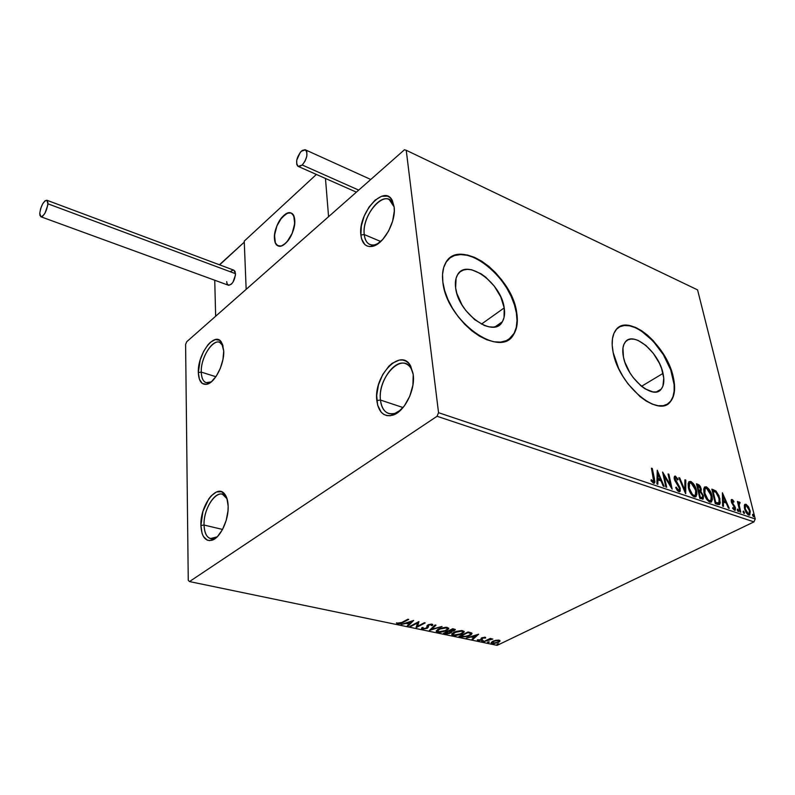 <?xml version="1.0" encoding="UTF-8"?>
<svg xmlns="http://www.w3.org/2000/svg" width="795" height="795" viewBox="0 0 795 795"><rect width="100%" height="100%" fill="white"/><g stroke="black" fill="none" stroke-linecap="round" stroke-linejoin="round"><path stroke-width="1.19" d="M223.067 345.974L222.252 344.493C216.2 334.457 200.41 355.514 201.264 372.11L198.323 372.497C197.418 354.252 214.739 331.078 221.398 342.089L223.723 351.012L222.948 359.489L220.314 368.363L216.22 376.224L211.341 381.848L206.422 384.363L202.238 383.428L199.406 379.255L198.323 372.497L200.231 359.837L203.56 351.519L208.002 344.742L210.436 342.257L215.316 339.564L219.559 340.25L222.52 344.255L223.723 351.012C224.399 364.001 215.077 382.534 207.107 384.204C201.692 385.148 198.76 381.242 198.323 372.497L201.264 372.11C200.608 358.038 212.404 338.839 219.698 342.367L223.067 345.974M215.892 376.721L201.264 372.11L215.892 376.721M227.072 498.813L225.869 496.786C218.824 486.252 203.172 506.832 204.047 525.048L200.906 525.445C199.972 505.421 217.144 482.774 224.896 494.331C226.893 497.034 227.976 500.959 228.155 506.097L228.016 510.748L226.168 520.496L222.491 529.549L217.572 536.456L214.889 538.762L209.612 540.63L207.217 540.133L203.381 536.426L202.069 533.365L200.906 525.445L202.934 511.414L208.757 498.882L211.251 495.782L216.508 491.946L221.507 491.708L225.462 495.156L226.853 498.147L228.155 506.097C228.801 519.761 220.493 537.559 212.325 540.123C205.378 541.753 201.572 536.864 200.906 525.445L204.047 525.048C203.411 509.863 214.6 491.161 222.58 494.321L227.072 498.813M222.54 529.44L204.047 525.048L222.54 529.44M413.152 374.008L411.154 368.602C402.32 351.4 377.327 377.605 380.457 400.054L376.82 400.531C373.421 375.866 400.829 346.988 410.568 365.869L413.231 374.664L412.893 385.267L409.743 396.288L404.287 405.987L397.401 412.814L390.186 415.745L386.807 415.596L383.756 414.384L381.153 412.158L377.615 405.092L376.691 395.503L378.48 384.81L382.703 374.584L388.755 366.296L392.203 363.275L399.319 360.085L402.717 360.046L405.828 361.069L408.541 363.136L410.737 366.167L413.231 374.664C415.407 390.146 404.327 411.959 392.79 415.169C383.826 417.196 378.5 412.317 376.82 400.531L380.457 400.054C378.072 382.087 394.698 358.277 406.056 363.852C409.584 365.392 411.949 368.781 413.152 374.008M403.055 407.547L380.457 400.054L403.055 407.547M394.141 206.909L392.879 203.351C385.694 187.739 361.417 214.73 364.249 234.555L360.88 235.002C357.81 213.219 384.432 183.496 392.362 200.628L394.131 206.879L394.28 211.331L392.601 221.209L388.556 231.097L382.793 239.404L376.224 244.84L369.904 246.599L367.131 246.013L364.766 244.482L361.586 238.868L360.88 235.002L361.337 225.919L364.18 216.151L368.999 207.117L375.101 200.131L381.59 196.266L387.493 196.146L389.947 197.538L391.915 199.853L394.131 206.879C396.298 221.517 383.478 244.592 372.368 246.361C365.819 247.344 361.993 243.558 360.88 235.002L364.249 234.555C361.983 218.227 379.285 193.722 389.252 199.595L394.141 206.909M380.735 241.501L364.249 234.555L380.735 241.501M504.209 307.904C505.073 313.568 504.447 318.179 502.331 321.756C493.904 338.809 458.119 313.369 455.634 287.879L456.082 278.25L457.721 274.543L460.216 271.761L463.465 270.012L467.321 269.346L471.654 269.773L481.035 273.778L485.735 277.187L494.311 286.18L500.78 296.933L504.209 307.904L504.05 317.493L502.599 321.309L500.274 324.251L497.163 326.208L493.377 327.093L489.064 326.854L484.364 325.493L474.615 319.62L465.681 310.358L461.984 304.902L456.857 293.434L455.634 287.879C454.959 282.791 455.515 278.578 457.294 275.269C465.781 257.391 501.238 282.613 504.209 307.904L481.412 324.131L504.209 307.904M663.02 373.392C664.521 380.318 663.934 385.545 661.251 389.063C653.56 400.571 627.245 378.599 623.449 357.074L622.942 348.011L623.886 344.444L625.576 341.701L627.951 339.882L630.892 339.048L634.301 339.227L638.037 340.389L645.928 345.457L653.41 353.467L659.403 363.255L661.549 368.373L663.765 378.132L662.921 386.052L661.37 388.924L659.105 390.911L656.233 391.925L652.844 391.915L645.063 388.825L640.979 385.853L633.227 377.625L629.869 372.706L624.88 362.212L623.449 357.074C622.157 350.575 622.704 345.646 625.099 342.287C632.84 330.303 658.876 351.966 663.02 373.392L641.525 386.3L663.02 373.392M619.891 326.695L624.403 325.503L629.59 325.821L635.255 327.639L641.187 330.859L652.983 340.956L663.318 354.62L670.732 369.913L674.13 384.671L674.13 391.17L672.958 396.745L670.642 401.167L667.204 404.277L670.245 401.664C674.428 396.258 675.343 388.198 672.977 377.496L673.315 377.297C675.68 388 674.776 396.059 670.582 401.465C658.906 418.776 618.778 385.217 613.154 352.473L618.629 368.433L622.942 376.423L628.09 383.975L639.985 396.566L646.246 401.087L652.377 404.168L658.121 405.708L663.259 405.659L667.601 404.049L670.98 400.968L673.295 396.536L674.468 390.971L674.468 384.472L671.059 369.715L663.656 354.421L653.321 340.757L647.498 335.152L641.515 330.65L635.583 327.431L629.918 325.612L624.731 325.284L620.229 326.477L616.582 329.17L613.959 333.294L612.468 338.68L612.19 345.159L613.154 352.473C611.266 342.784 612.09 335.411 615.618 330.352C627.404 311.938 666.866 344.772 673.315 377.297L672.977 377.496C667.045 348.23 633.506 316.748 618.719 327.341L618.739 327.331M508.919 339.256L513.441 334.457C516.81 328.921 517.784 321.746 516.382 312.932L516.71 312.693C518.121 321.508 517.148 328.683 513.779 334.218C500.989 359.847 446.442 321.041 442.875 282.225L444.703 290.722L447.963 299.546L452.534 308.331L458.208 316.708L464.777 324.34L471.942 330.899L479.415 336.116L486.888 339.803L494.043 341.81L500.602 342.098L506.326 340.667L510.996 337.617L514.454 333.075L516.591 327.242L517.346 320.365L516.71 312.693L514.733 304.515L511.493 296.137L507.101 287.85L501.734 279.949L495.573 272.705L488.826 266.385L481.74 261.207L474.565 257.381L467.559 255.046L460.981 254.32L455.088 255.245L450.099 257.819L446.243 261.982L443.68 267.577L442.537 274.414L442.875 282.225C441.931 274.712 442.736 268.481 445.309 263.552C458.248 236.026 512.02 274.335 516.71 312.693L516.382 312.932C512.069 279.303 468.275 242.386 449.811 258.047M437.041 416.282L753.958 521.888L497.123 645.371L189.488 581.572L437.041 416.282L438.542 412.684L406.235 150.275L697.573 289.887L755.25 518.976L438.542 412.684L406.235 150.275L404.456 149.768L186.676 341.79L185.603 344.464L188.256 580.27L189.488 581.572L437.041 416.282L438.542 412.684L755.25 518.976L697.573 289.887L406.235 150.275L404.456 149.768L186.676 341.79L185.603 344.464L188.256 580.27L189.488 581.572L497.123 645.371L753.958 521.888L755.25 518.976L753.958 521.888L437.041 416.282M495.901 640.283L492.234 641.575L491.24 643.115L493.685 643.622L498.932 642.131L499.995 641.138L499.588 640.343L495.901 640.283L492.791 641.277L491.151 642.678L492.145 643.523L498.346 642.44L499.995 641.138L499.061 640.174L495.901 640.283M483.638 641.674L492.87 639.031L490.088 639.061L491.072 638.574L490.306 638.415L483.638 641.674L492.87 639.031L490.088 639.061L491.072 638.574L490.306 638.415L483.638 641.674M485.109 637.242L481.412 638.057L480.597 639.935L477.318 640.055L478.471 640.651L481.253 640.154L482.386 639.438L482.416 638.097L485.636 638.017L485.109 637.242L481.879 637.789L480.806 639.846L477.378 639.826L478.063 640.591L481.611 639.995L482.684 637.938L485.636 638.017L485.109 637.242M461.309 637.024L467.858 636.388L471.177 634.718L471.962 633.277L468.046 631.975L458.924 636.537L461.309 637.024L461.219 636.348L461.309 637.024L469.636 635.632L471.991 633.734L471.693 632.979L468.046 631.975L458.924 636.537L461.309 637.024M443.56 633.337L446.542 633.883L449.602 633.416L451.54 632.363L451.351 631.459L453.985 630.823L455.316 629.561L452.663 628.716L443.56 633.337L445.647 633.774L450.666 632.979L451.719 632.075L451.351 631.459L455.326 629.779L452.663 628.716L443.56 633.337M429.409 630.395L442.02 626.46L431.655 629.282L435.978 625.178L435.084 624.989L429.548 630.425L442.02 626.46L431.655 629.282L435.978 625.178L435.084 624.989L429.409 630.395M410.727 626.51L417.454 622.982L416.133 627.633L425.196 622.902L424.361 622.723L417.594 626.261L418.955 621.581L409.902 626.341L417.454 622.982L416.133 627.633L425.196 622.902L424.361 622.723L417.594 626.261L418.955 621.581L409.902 626.341L410.727 626.51M401.863 622.445L399.408 623.419L396.417 622.942L397.46 623.926L400.402 623.678L408.729 619.414L407.885 619.235L401.863 622.445L397.381 623.151L397.46 623.926L402.618 622.664L408.729 619.414L407.885 619.235L401.863 622.445M413.648 620.458L401.097 624.512L406.026 623.409L409.087 624.045L407.318 625.804L408.233 625.993L413.648 620.458L401.097 624.512L406.026 623.409L409.087 624.045L407.318 625.804L408.233 625.993L413.648 620.458M422.433 629.113L427.332 628.209L429.062 624.93L431.198 624.691L431.337 625.566L432.778 624.711L431.466 624.105L428.376 624.691L427.024 625.685L426.706 627.891L423.656 628.666L422.861 628.408L423.129 627.494L421.996 627.593L421.589 628.656L422.433 629.113L421.658 628.07L422.433 629.113L427.124 628.318L428.267 627.235L428.843 625.029L431.079 624.661L431.337 625.566L432.54 625.417L432.023 624.174L427.988 624.88L426.319 628.139L423.298 628.616L423.129 627.494L421.996 627.593L421.589 628.229L422.433 629.113M438.373 629.024L436.187 631.27L437.27 632.174L439.953 632.423L446.075 630.902L448.748 628.428L446.144 627.255L440.221 628.239L436.236 630.872L437.707 632.293L446.492 630.693L448.708 628.795L447.207 627.394L438.373 629.024M453.925 632.283L452.057 633.605L451.878 634.907L455.396 635.632L461.478 634.132L464.191 631.697L461.647 630.544L455.774 631.508L451.749 634.152L453.18 635.503L461.895 633.923L464.151 632.015L462.69 630.673L453.925 632.283M478.63 634.211L466.248 638.057L471.047 637.004L473.89 637.6L472.011 639.26L472.856 639.428L478.63 634.211L466.248 638.057L471.047 637.004L473.89 637.6L472.011 639.26L472.856 639.428L478.63 634.211M481.85 640.85L482.078 641.376L483.479 640.84L482.148 640.73L481.73 641.356L483.479 640.82L481.85 640.85M487.713 642.072L487.941 642.598L489.332 642.062L487.852 642.012L487.593 642.579L489.332 642.042L487.713 642.072M497.183 644.049L497.392 644.566L498.773 643.9L497.322 643.98L497.054 644.536L498.793 644.01L497.183 644.049M744.349 505.272L744.537 508.721L746.098 512.507L747.986 514.713L749.745 514.961L750.251 511.513L748.691 507.13L746.107 504.308L744.905 504.318L744.349 505.272L744.537 508.721L748.652 515.051L749.824 514.892L750.063 510.599L748.403 506.654L745.958 504.249L744.349 505.272M740.006 511.97L740.771 512.228L739.072 504.467L740.125 502.569L739.052 502.023L738.565 503.275L738.187 501.744L737.422 501.476L740.006 511.97L740.771 512.228L739.131 505.133L740.125 502.569L738.923 502.122L738.565 503.275L738.187 501.744L737.422 501.476L740.006 511.97M732.086 499.479L731.191 500.005L731.41 502.152L734.809 508.184L734.391 509.029L732.871 507.528L732.672 508.353L734.948 510.37L735.474 507.816L732.115 502.192L732.284 500.751L733.696 502.221L733.924 501.476L732.573 499.777L731.37 499.836L732.473 500.79L731.37 499.836L732.086 499.479L731.42 499.568L731.291 501.725L734.719 507.608L734.61 508.929L732.871 507.528L732.672 508.353L734.6 510.32L735.325 510.201L735.474 507.816L732.046 501.933L732.135 500.83L733.696 502.221L733.924 501.476L732.086 499.479M717.666 504.437L719.634 504.398L720.28 502.798L718.998 495.822L715.947 491.002L711.843 489.114L715.281 503.642L719.684 504.348L719.882 498.684L715.947 491.002L711.843 489.114L715.281 503.642L717.666 504.437M699.839 498.435L703.088 499.051L703.436 495.802L700.922 491.499L701.329 489.591L700.385 486.58L698.974 484.821L696.46 483.787L699.839 498.435L703.187 498.962L703.436 495.802L700.922 491.499L701.18 488.736L697.94 484.294L696.46 483.787L699.839 498.435M685.568 493.625L685.797 480.091L684.912 479.783L684.833 490.068L679.725 477.994L678.831 477.686L685.707 493.675L685.797 480.091L684.912 479.783L684.833 490.068L679.725 477.994L678.831 477.686L685.568 493.625M666.677 487.255L664.262 476.155L672.143 489.104L668.883 474.237L668.048 473.949L670.473 485.02L662.603 472.061L665.832 486.977L666.677 487.255L664.262 476.155L672.143 489.104L668.883 474.237L668.048 473.949L670.473 485.02L662.603 472.061L665.832 486.977L666.677 487.255M653.55 478.153L653.689 481.551L651.224 479.713L651.035 480.727L653.669 483.231L654.553 483.032L654.921 481.859L652.288 468.493L651.433 468.195L653.719 481.522L651.224 479.713L651.035 480.727L653.52 483.181L654.573 483.012L654.434 478.6L652.288 468.493L651.433 468.195L653.55 478.153M657.246 470.213L656.899 483.966L657.833 484.284L657.942 479.842L661.043 480.905L663.219 486.093L664.143 486.401L657.246 470.213L656.899 483.966L657.833 484.284L657.942 479.842L661.043 480.905L663.219 486.093L664.143 486.401L657.246 470.213M678.841 491.708L680.242 490.922L680.033 487.752L675.005 478.52L675.76 477.666L677.628 480.051L678.065 479.365L675.025 476.086L674.12 477.775L674.637 480.13L679.437 488.378L679.387 489.73L678.602 490.207L676.197 487.106L675.69 487.633L677.678 490.893L679.914 491.519L680.222 488.458L675.094 479.156L675.76 477.666L677.628 480.051L678.065 479.365L675.442 476.155L674.488 476.344L674.279 478.938L679.387 488.15L679.218 489.998L678.443 490.167L676.197 487.106L675.69 487.633L678.841 491.708M688.43 487.832L689.841 491.886L692.296 495.553L694.264 496.905L695.883 496.746L696.897 494.232L696.668 491.191L693.578 483.887L691.163 481.651L689.076 481.611L688.122 483.668L688.43 487.832C689.344 492.016 691.292 495.037 694.264 496.905L696.062 496.597L696.529 490.535C695.615 486.331 693.657 483.3 690.676 481.442L688.858 481.81L688.43 487.832M704.042 493.158L706.984 499.727L709.349 501.943L711.406 501.983L712.37 499.479L712.121 496.458L709.031 489.233L706.656 487.017L704.618 486.987L703.704 489.034L704.042 493.158C704.986 497.312 706.914 500.303 709.826 502.142L711.545 501.864L711.972 495.802C711.038 491.648 709.11 488.647 706.179 486.808L704.44 487.146L704.042 493.158M722.397 492.761L722.615 506.107L723.47 506.395L723.39 502.092L726.232 503.066L728.389 508.055L729.234 508.343L722.397 492.761L722.615 506.107L723.47 506.395L723.39 502.092L726.232 503.066L728.389 508.055L729.234 508.343L722.397 492.761M737.333 510.132L738.515 511.533L737.979 509.356L737.432 509.168L737.333 510.132L738.535 511.513L737.681 509.148L737.333 510.132M743.176 512.109L744.358 513.5L743.822 511.334L743.265 511.145L743.176 512.109L744.378 513.481L743.514 511.125L743.176 512.109M752.607 515.289L753.779 516.67L753.233 514.514L752.696 514.335L752.607 515.289L753.799 516.661L752.935 514.315L752.607 515.289M508.929 339.246L514.117 333.304L516.253 327.48L517.008 320.594L516.382 312.932L514.395 304.753L511.155 296.376L506.773 288.098L501.397 280.198L495.235 272.953L488.498 266.633L481.412 261.456L474.237 257.63L467.231 255.294L460.653 254.569L454.76 255.503M651.582 468.881L652.288 468.493L651.582 468.881M653.719 478.978L654.434 478.6L653.719 478.978M653.768 479.276L653.937 483.271L653.778 479.286M652.844 482.018L651.105 480.826L652.963 481.939M657.207 471.932L658.012 473.86L657.207 471.932M660.277 479.286L660.933 480.866L660.277 479.286M657.217 480.23L657.942 479.842L657.217 480.23L657.127 484.036L657.217 480.23M657.366 474.208L657.256 478.819L659.631 479.633L660.357 479.246L657.256 478.819L657.972 478.431L657.256 478.819L657.366 474.208L658.091 473.82L660.357 479.246L657.972 478.431L658.091 473.82L657.366 474.208M663.06 474.198L664.232 476.165L663.06 474.198M669.778 485.387L670.473 485.02L669.778 485.387M668.197 474.605L668.883 474.237L668.197 474.605M670.443 485.039L670.95 487.365L670.443 485.039M663.567 476.523L664.262 476.155L663.567 476.523M678.513 490.366L676.923 489.929L678.811 490.217M674.389 476.473L675.442 476.155L674.716 476.543L676.386 478.113L674.389 476.473M677.439 479.703L678.065 479.365L677.439 479.703M674.746 478.004L674.289 478.997L674.617 478.043M674.428 479.514L675.094 479.156L674.428 479.514M675.353 481.591L676.018 481.243L675.353 481.591M676.644 483.44L677.37 483.062L676.644 483.44M679.486 488.776L680.222 488.458L679.496 488.836L679.268 491.797L679.486 488.776M679.109 478.322L679.725 477.994L679.109 478.322M684.207 490.396L684.833 490.068L684.207 490.396M684.912 480.409L685.797 480.091L685.081 480.468L685.002 492.264L684.912 480.409M688.957 481.71L690.676 481.442L689.961 481.81L693.101 484.612L690.944 482.317L689.076 481.691M695.854 490.883L696.529 490.535L695.854 490.883M695.675 496.487L695.983 491.757L695.367 496.935M694.472 495.623L693.886 495.851M693.628 495.851L691.233 494.252L693.17 495.752L693.896 495.384C691.521 493.864 689.971 491.439 689.245 488.1L688.579 488.448L689.245 488.1L689.583 483.281L691.054 482.953L695.724 490.247L695.377 495.096L693.896 495.384L692.316 494.281L689.245 488.1L688.947 485.119L689.772 483.102L691.253 483.022L693.23 484.771L695.923 491.3L695.764 494.49L694.611 495.474M689.623 483.231L688.858 483.658L688.281 487.106L689.056 483.479M696.619 484.463L697.94 484.294L697.225 484.672L699.352 486.411L696.619 484.463M700.484 489.094L701.18 488.736L700.484 489.094M700.504 489.313L700.196 491.876L700.922 491.499L700.196 491.876L701.061 492.721L700.196 491.876L700.504 489.322M702.73 496.159L703.436 495.802L702.73 496.159M702.869 498.376L702.75 496.348L702.76 498.823M701.836 497.759L701.091 498.028M700.494 497.879L701.22 497.511L700.296 497.193L699.034 491.737L698.378 492.075L700.763 492.483L702.631 495.533L702.462 497.511L699.64 497.591L702.154 497.67M699.411 490.843L698.755 490.853M698.388 490.753L699.978 490.525M697.613 485.556L700.385 488.488L700.256 490.376L698.03 490.575L698.696 490.237L697.613 485.556L696.947 485.904L698.755 485.974L700.117 487.623L700.127 490.475L698.696 490.237L697.613 485.556M700.296 497.193L699.63 497.541L700.296 497.193L699.034 491.737L701.389 493.049L702.631 495.533L702.313 497.62L700.296 497.193M704.509 487.077L706.179 486.808L705.463 487.176L708.474 489.829L706.427 487.673L704.589 487.067M711.316 496.14L711.972 495.802L711.316 496.14M711.177 501.715L711.485 497.282L710.879 502.162M709.995 500.87L709.428 501.098M709.17 501.098L706.924 499.638L708.723 500.999L709.448 500.631C707.123 499.141 705.582 496.736 704.847 493.427L704.191 493.765L704.847 493.427L705.155 488.607L706.556 488.309L711.187 495.533L710.879 500.363L709.448 500.631L707.908 499.558L704.728 492.9L704.648 489.641L705.572 488.309L707.331 488.726L709.11 490.664L711.505 497.571L711.267 499.737L710.164 500.731M705.155 488.587L704.44 488.975L703.843 492.155L704.589 488.836M712.002 489.78L713.393 489.65L712.678 490.018L715.222 491.37L715.947 491.002L715.222 491.37L716.663 493.039L714.904 491.111L712.002 489.78M719.236 499.012L719.882 498.684L719.236 499.012M719.425 500.343L719.018 504.646L719.425 500.343M716.891 503.354L716.375 503.225M715.838 503.056L716.563 502.688L715.063 502.728L715.719 502.41L712.986 490.863L715.858 492.224L719.097 498.415L718.948 502.808L715.083 502.798L718.581 503.036L717.855 503.394M712.986 490.863L712.34 491.191L715.858 492.224L717.935 495.076L719.445 500.512L718.581 503.036L715.719 502.41L712.986 490.863M722.426 494.599L723.162 496.319L722.426 494.599M725.418 501.526L726.054 502.997L725.418 501.526M722.675 502.46L723.39 502.092L722.675 502.46L722.735 506.147L722.675 502.46M722.576 496.617L722.655 501.089L725.547 501.466L722.655 501.089L723.37 500.721L722.655 501.089L722.576 496.617L723.291 496.249L725.547 501.466L723.37 500.721L723.291 496.249L722.576 496.617M733.388 501.744L733.924 501.476L733.388 501.744M731.44 502.241L732.046 501.933L731.44 502.241M731.847 503.265L732.463 502.957L731.847 503.265M732.652 504.517L733.497 504.298L732.781 504.656L733.358 505.352L732.652 504.507M734.212 506.405L734.828 506.107L734.212 506.405M734.809 508.144L735.474 507.816L734.809 508.144M734.809 508.393L734.749 510.36L734.809 508.393M737.263 509.714L737.889 510.917L738.605 510.569L737.949 511.334L737.263 509.714M737.561 502.052L738.187 501.744L737.561 502.052M737.939 503.583L738.565 503.275L737.939 503.583M738.764 502.361L739.459 502.013L738.764 502.361M738.754 502.37L740.125 502.569L739.38 503.275L738.754 502.37M738.933 503.603L738.406 505.491L739.131 505.133L738.416 505.501L738.714 503.603M739.27 508.999L739.897 508.691L739.27 508.999M743.116 511.702L743.722 512.884L744.448 512.537L743.792 513.302L743.116 511.702M745.869 504.924L744.706 504.507L745.958 504.249L745.243 504.596L746.445 505.401M747.807 506.952L748.403 506.654L747.807 506.952M749.437 510.907L750.063 510.599L749.437 510.907M749.367 514.862L749.566 512.03L749.188 515.15M748.403 514.007L747.837 514.166M747.36 514.007L748.324 513.759L745.293 508.989L745.471 505.65L746.276 505.521L749.317 510.36L749.158 513.63L747.608 514.117L748.761 513.818M744.329 507.697L744.766 505.998L744.329 507.697M745.293 508.989L744.686 509.287L745.293 508.989L745.481 505.64L747.28 506.266L749.317 510.36L749.129 513.659L747.33 513.053L745.293 508.989M752.547 514.892L753.143 516.064L753.859 515.716L753.203 516.462L752.547 514.892M660.357 479.246L657.972 478.431L658.091 473.82L660.357 479.246M725.547 501.466L723.37 500.721L723.291 496.249L725.547 501.466M378.758 243.171C375.339 245.178 372.308 245.595 369.665 244.423C366.604 242.873 364.796 239.583 364.249 234.555C365.283 242.326 368.771 245.754 374.733 244.85L378.758 243.171M400.899 409.902C396.377 413.589 392.144 414.722 388.218 413.321C383.826 411.422 381.242 407 380.457 400.054C382.007 410.767 386.867 415.189 395.016 413.33L400.899 409.902M217.214 536.824L210.417 538.593C206.452 537.102 204.325 532.59 204.047 525.048C204.673 535.413 208.141 539.855 214.461 538.354L217.214 536.824M211.321 381.858L206.024 382.673C203.043 381.381 201.453 377.864 201.264 372.11C201.672 380.06 204.345 383.597 209.284 382.733L211.321 381.858M402.558 622.068L402.618 622.664L402.558 622.068M396.417 622.942L397.46 623.926L396.675 622.873L397.927 623.23L396.417 622.942M412.635 620.786L408.153 625.228L408.233 625.993L407.944 625.188L412.635 620.786M409.018 623.35L409.087 624.045L409.018 623.35M407.298 622.922L406.523 622.753L407.298 622.922M411.522 621.63L409.654 623.479L407.308 622.992L411.472 621.153L409.654 623.479L407.308 622.992L411.522 621.63M418.776 621.67L417.594 626.261L418.776 621.67M417.574 626.072L416.202 626.788L417.574 626.072M417.395 622.396L417.454 622.982L417.395 622.396M426.955 625.963L427.024 626.589L426.955 625.963M432.589 624.403L432.54 625.417L432.46 624.651L431.466 624.781L432.589 624.403M431.019 624.105L431.079 624.661L431.019 624.105M428.793 624.532L428.843 625.029L428.793 624.532M428.197 625.655L428.108 624.88M428.237 626.221L427.124 628.318L428.237 626.221M422.87 628.428L422.354 628.348L422.87 628.428M435.253 625.029L431.576 628.527L431.655 629.282L431.576 628.527L435.253 625.029M431.625 628.984L430.532 629.322L431.625 628.984M448.609 628.07L447.824 629.064M446.422 630.107L446.492 630.693L446.422 630.107M436.296 630.932L437.916 631.588L437.707 632.293L436.236 630.872M448.201 628.706L448.589 628.13M437.568 629.551L437.429 630.505M447.396 628.467L447.356 627.792M446.303 627.881L447.466 629.024L445.687 630.524L438.611 631.806L437.459 630.683L439.128 628.666L439.188 629.193L446.303 627.881L446.234 627.265L447.446 629.083L444.206 631.16L439.456 631.916L437.419 630.982L440.668 628.557L446.303 627.881M455.058 629.312L454.263 630.683L454.094 629.968L455.058 629.312M451.49 631.568L450.666 632.979L451.49 631.568M445.568 633.088L445.647 633.774L445.568 633.088M445.279 632.959L444.584 632.82L445.279 632.959M448.986 630.654L449.592 630.793L448.887 630.634L449.066 631.409L448.986 630.654M450.536 631.965L448.927 633.168L445.289 633.039L445.23 632.492L445.289 633.039L448.668 631.319L450.536 631.965L450.149 630.972L450.566 632.204L449.871 632.81L445.289 633.039L448.599 630.773L450.238 631.727L450.149 630.972L450.377 631.637M454.054 629.829L452.574 630.862L449.602 630.842L449.533 630.306L449.602 630.842L453.359 629.541L453.279 628.845L454.084 629.998L453.448 630.524L449.602 630.842L452.464 628.815L454.054 629.829L453.895 629.004M464.041 631.319L463.227 632.313M461.825 633.357L461.895 633.923L461.825 633.357M451.789 634.162L453.398 634.808L453.18 635.503L451.759 634.112M463.614 631.965L464.012 631.389M462.849 631.717L462.799 631.061M461.786 631.15L462.909 632.254L461.11 633.764L454.074 635.026L452.961 633.963L454.661 631.936L454.72 632.452L461.786 631.15L461.716 630.544L462.879 632.343L459.629 634.38L454.909 635.135L452.921 634.221L456.211 631.826L461.786 631.15M453.18 632.691L452.931 633.754M460.633 636.159L459.957 636.02L460.633 636.159M471.852 633.118L470.471 634.38L471.852 633.118M469.567 635.086L469.636 635.632L469.567 635.086M470.67 633.555L469.795 634.937L466.287 636.417L460.643 636.229L467.828 632.085L470.63 633.218L470.322 632.582L470.72 633.963L468.861 635.473L463.823 636.735L460.583 635.702L460.643 636.229L467.897 632.611L470.411 633.327L469.766 632.333L470.65 633.068M477.417 634.589L472.767 638.693L472.856 639.428L472.677 638.673L477.417 634.589M473.81 636.924L473.89 637.6L473.81 636.924M472.309 636.547L471.594 636.398L472.309 636.547M476.473 635.324L474.496 637.063L472.319 636.616L476.424 634.897L474.496 637.063L472.319 636.616L476.473 635.324M485.566 637.461L485.636 638.017L485.566 637.461M485.347 637.312L484.572 637.451L485.347 637.312M484.612 637.799L484.572 637.183M482.187 637.65L482.267 638.276L482.187 637.65M482.297 638.683L481.611 639.995L481.283 639.359L482.297 638.683M478.391 639.915L478.063 640.591L477.666 639.766L478.391 639.915M481.243 639.21L481.094 638.355M481.055 638.435L481.124 638.991L481.055 638.435M483.062 640.591L483.131 641.118L483.062 640.591M490.018 638.554L490.088 639.061L490.018 638.554M491.727 638.763L491.797 639.309L491.727 638.763M488.975 639.071L489.044 639.647L488.975 639.071M486.57 640.243L486.639 640.74L486.57 640.243M484.334 641.327L484.403 641.833L484.334 641.327M488.915 641.813L488.985 642.34L488.915 641.813M499.906 640.551L499.995 641.138L499.906 640.551M499.846 640.492L498.783 641.426L499.846 640.492M498.276 641.903L498.346 642.44L498.276 641.903M492.344 642.837L492.145 643.523L491.24 642.469L492.344 642.837M498.236 640.581L498.892 641.197L497.591 642.29L492.96 643.125L492.264 642.499L493.486 640.979L498.236 640.581L498.167 640.074L498.823 641.356L496.597 642.688L493.496 643.195L492.244 642.598L494.55 641.028L498.236 640.581M498.366 643.791L498.435 644.308L498.366 643.791M294.756 220.195C295.939 231.862 284.312 249.491 277.982 245.834C275.875 244.8 274.692 242.366 274.434 238.54L275.487 243.2L276.551 244.79L279.552 246.192L281.38 245.933L285.345 243.528L289.211 238.947L292.361 232.885L294.309 226.297L294.756 220.195L294.379 217.641L292.52 214.004L291.109 213.05L287.621 213.06L281.738 217.611L276.819 226.078L274.901 232.537L274.434 238.54C273.391 226.913 284.849 209.453 291.268 213.12C293.305 214.143 294.468 216.498 294.756 220.195M244.234 241.123L316.4 174.453L244.234 241.123L246.162 289.33L328.573 216.667L246.162 289.33L244.234 241.123M325.463 178.468L328.573 216.667L325.463 178.468M287.075 241.769L287.075 241.769C283.696 245.506 280.665 246.857 277.982 245.834C271.751 243.618 274.295 225.81 281.986 217.313C285.415 213.448 288.515 212.046 291.268 213.12C297.459 215.316 294.866 233.352 287.075 241.769L292.192 233.313L294.697 223.524L293.743 215.793L291.308 213.139L289.678 212.742L285.922 213.855L280.128 219.768L276.988 225.661L274.514 235.26L275.378 242.952L277.733 245.705L281.132 246.003L283.08 245.188L287.075 241.769M214.739 280.238L215.654 316.231L214.739 280.238M246.162 289.33L215.654 316.231L246.162 289.33L244.274 242.137L246.162 289.33M219.639 264.864L244.274 242.137L219.639 264.864M219.41 264.785L244.274 242.137M40.923 216.777L228.294 285.186C232.239 284.729 234.644 280.893 235.509 273.689L233.919 270.201L46.875 200.251L47.909 203.808L235.509 273.689L47.909 203.808C46.547 211.569 44.172 215.872 40.813 216.737L39.77 213.13C41.141 205.398 43.506 201.105 46.875 200.251M39.77 213.13L39.919 215.415L41.231 216.816L42.642 216.19L45.027 213.1L47.76 205.249L47.909 202.556L46.985 200.31L44.997 200.827L42.632 203.917L40.674 208.529L39.77 213.13M226.684 281.659L227.092 283.845L228.811 285.316L231.295 284.213L232.975 282.195L235.469 275.04L235.082 271.502L233.78 270.151M233.352 270.071L230.868 271.204M358.704 190.104L302.249 165.012L298.175 166.384C295.402 162.647 296.436 157.599 301.285 151.259L305.419 149.848C308.182 153.624 307.118 158.672 302.249 165.012L358.704 190.104M302.249 165.012L305.091 161.077L306.82 156.138L306.83 151.875L305.131 149.728L302.309 150.414L300.272 152.362L296.764 160.063L296.734 164.307L297.678 166.046L299.248 166.592L302.249 165.012M222.252 344.493L221.398 342.089M225.869 496.786L224.896 494.331M411.154 368.602L410.568 365.869M392.879 203.351L392.362 200.628M495.096 326.844L502.331 321.756M656.491 391.875L661.251 389.063M675.213 477.755L674.488 478.143M679.914 491.519L679.397 491.787M696.062 496.597L695.337 496.964M689.583 483.281L688.858 483.658M703.187 498.962L702.661 499.23M711.545 501.864L710.819 502.221M705.155 488.607L704.44 488.975M719.684 504.348L719.097 504.636M732.135 500.83L731.41 501.188M739.32 503.324L738.605 503.672M749.824 514.892L749.317 515.14M374.733 244.85L372.368 246.361M395.016 413.33L392.79 415.169M213.885 539.398L213.348 539.268M211.053 538.742L210.417 538.593M214.461 538.354L212.325 540.123M209.284 382.733L207.107 384.204M432.738 625.009L432.679 624.482M428.267 627.235L428.177 626.48M448.708 628.795L448.628 628.1M437.459 630.683L437.369 629.928M464.151 632.015L464.071 631.349M452.961 633.963L452.872 633.208M471.991 633.734L471.932 633.218M482.227 638.355L482.138 637.669M492.264 642.499L492.165 641.764M356.379 192.152L298.324 166.453M370.758 179.471L305.419 149.848"/></g></svg>
